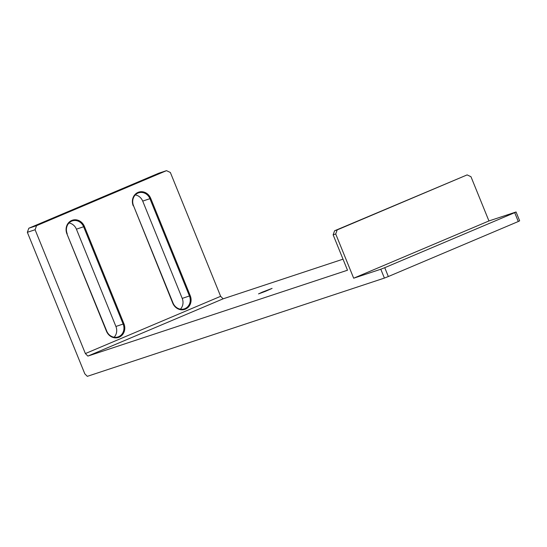 <?xml version="1.0" encoding="UTF-8"?>
<svg xmlns="http://www.w3.org/2000/svg" width="547" height="547" viewBox="0 0 547 547"><rect width="100%" height="100%" fill="white"/><g stroke="black" fill="none" stroke-linecap="round" stroke-linejoin="round"><path stroke-width="0.82" d="M27.35 232.304L84.812 373.82L87.301 376.343L384.397 278.081L380.801 269.233L353.677 278.204L335.721 233.986L333.137 234.841L347.502 270.218L87.869 356.09L85.38 353.567L35.097 229.74L27.35 232.304L28.806 228.236L36.553 225.672L35.097 229.74M85.38 353.567L220.639 296.31L170.356 172.483L166.507 170.657L158.753 173.221L28.806 228.236M133.236 205.822A10.502 9.497 -108.3 0 1 138.035 192.387A10.502 9.497 -108.3 0 1 150.74 198.411L190.24 295.701A10.502 9.497 -108.3 0 1 185.44 309.137A10.502 9.497 -108.3 0 1 172.736 303.113L133.502 205.679L173.009 302.97A9.867 8.923 71.7 0 0 184.332 308.864A9.867 8.923 71.7 0 0 189.453 296.009L149.946 198.718A9.867 8.923 71.7 0 0 138.63 192.831A9.867 8.923 71.7 0 0 133.502 205.679M66.932 233.89A10.502 9.497 -108.3 0 1 71.732 220.455A10.502 9.497 -108.3 0 1 84.436 226.479L123.943 323.769A10.502 9.497 -108.3 0 1 119.137 337.205A10.502 9.497 -108.3 0 1 106.439 331.181L66.932 233.89L106.706 331.038A9.867 8.923 71.7 0 0 118.029 336.931A9.867 8.923 71.7 0 0 123.15 324.077L83.643 226.786A9.867 8.923 71.7 0 0 72.327 220.899A9.867 8.923 71.7 0 0 67.206 233.747M166.507 170.657L36.553 225.672M262.321 292.125L272.078 288.399L265.377 291.36L258.512 293.903L262.321 292.125M343.017 259.175L223.128 298.826L87.869 356.09M516.06 211.976L519.65 220.817L518.289 221.514L514.7 212.667L516.06 211.976L488.936 220.947L470.974 176.722L467.124 174.896L334.593 230.766L337.178 229.911L335.721 233.986M333.137 234.841L334.593 230.766M467.124 174.896L337.178 229.911M488.936 220.947L353.677 278.204M380.801 269.233L384.746 267.688L388.336 276.529L384.397 278.081M514.7 212.667L384.746 267.688M518.289 221.514L388.336 276.529M220.639 296.31L223.128 298.826M69.004 222.991A9.867 8.923 -108.3 0 1 76.409 229.179L115.916 326.47A9.867 8.923 -108.3 0 1 114.118 337.232M135.307 194.923A9.867 8.923 -108.3 0 1 142.712 201.111L182.219 298.402A9.867 8.923 -108.3 0 1 180.414 309.158M123.943 323.769L115.916 326.47M84.436 226.479L76.409 229.179M190.24 295.701L182.219 298.402M150.74 198.411L142.712 201.111"/></g></svg>
